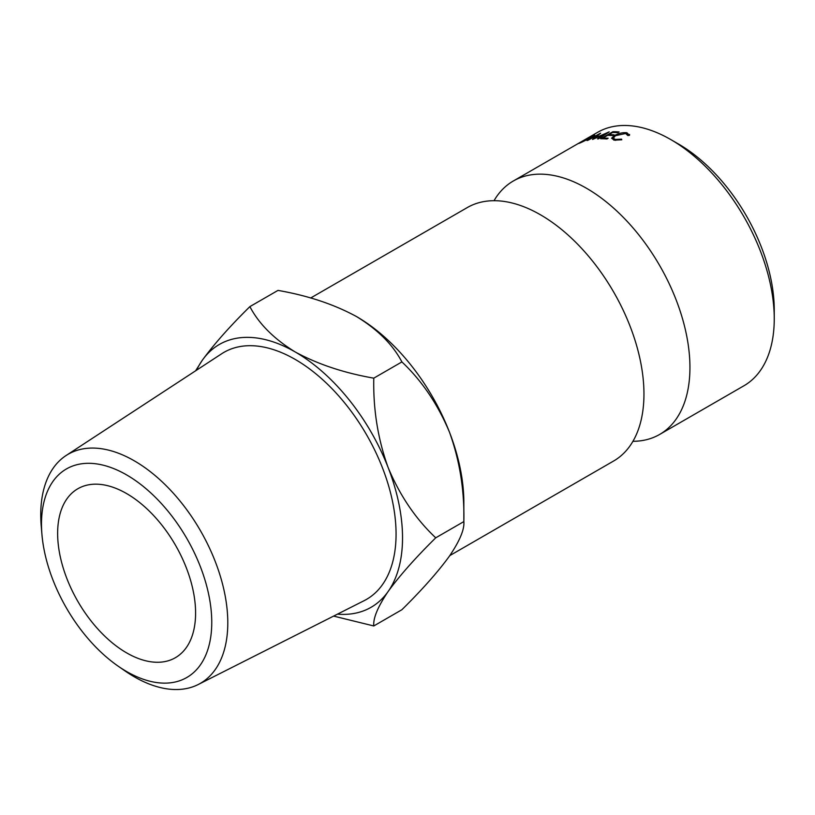 <?xml version="1.0" encoding="UTF-8"?>
<svg xmlns="http://www.w3.org/2000/svg" width="815" height="815" viewBox="0 0 815 815"><rect width="100%" height="100%" fill="white"/><g stroke="black" fill="none" stroke-linecap="round" stroke-linejoin="round"><path stroke-width="1.22" d="M494.022 200.694A146.323 84.485 60 0 1 513.307 181.001A146.323 84.485 60 0 1 586.474 188.255A146.323 84.485 60 0 1 682.063 317.198A146.323 84.485 60 0 1 659.641 434.446A146.323 84.485 60 0 1 632.939 441.302M211.757 622.375A120.406 69.519 -120 0 0 126.62 474.911A120.406 69.519 -120 0 0 41.483 524.065A120.406 69.519 -120 0 0 41.911 534.171A120.406 69.519 -120 0 0 118.073 666.11A120.406 69.519 -120 0 0 211.757 622.375M41.911 534.171L41.219 525.909A132.264 76.365 60 0 1 40.75 514.805A132.264 76.365 60 0 1 66.056 455.544A132.264 76.365 60 0 1 168.674 488.236A132.264 76.365 60 0 1 227.793 622.792A132.264 76.365 60 0 1 198.239 684.508A132.264 76.365 60 0 1 124.889 670.837L118.073 666.11M678.447 144L670.786 139.579L678.447 144A135.484 78.22 60 0 1 774.25 309.934L774.25 318.787A146.323 84.485 -120 0 0 670.786 139.579L670.786 139.579A146.323 84.485 -120 0 0 597.619 132.325L513.307 181.001M659.641 434.446L743.942 385.77A146.323 84.485 -120 0 0 774.25 318.787M126.62 652.876A97.556 56.317 60 0 1 62.887 566.914A97.556 56.317 60 0 1 77.843 488.745A97.556 56.317 60 0 1 126.62 493.574A97.556 56.317 60 0 1 190.343 579.536A97.556 56.317 60 0 1 175.388 657.705A97.556 56.317 60 0 1 126.62 652.876M198.239 684.508L364.203 600.635A142.605 82.335 -120 0 0 396.07 534.09A142.605 82.335 -120 0 0 332.316 389.01A142.605 82.335 -120 0 0 221.67 353.761L66.056 455.544M310.647 298.015L467.331 207.55A146.323 84.485 60 0 1 540.488 214.803A146.323 84.485 60 0 1 555.433 224.675A146.323 84.485 60 0 1 642.872 376.133A146.323 84.485 60 0 1 613.654 460.995L449.809 555.596M337.451 614.153A151.743 87.612 -120 0 0 388.154 591.476C399.666 575.635 415.528 557.745 435.73 537.818C415.711 518.961 399.849 495.54 388.154 467.576C377.905 439.163 373.117 409.364 373.779 378.16C343.93 372.944 317.748 364.213 295.234 351.978C273.993 338.938 258.875 323.82 249.879 306.623L277.997 290.395C307.846 295.611 334.028 304.331 356.542 316.577A151.743 87.612 60 0 1 449.473 432.174C459.721 460.577 464.509 490.386 463.847 521.59C464.581 529.322 459.782 540.814 449.473 556.075C437.961 571.916 422.099 589.805 401.897 609.722L373.779 625.961C373.046 618.228 377.844 606.737 388.154 591.476A151.743 87.612 -120 0 0 388.154 467.576A151.743 87.612 -120 0 0 295.234 351.978A151.743 87.612 -120 0 0 202.303 360.271A151.743 87.612 -120 0 0 196.588 370.163M435.73 537.818L463.847 521.59L463.847 502.427A151.743 87.612 -120 0 0 449.473 432.174C437.777 404.209 421.915 380.788 401.897 361.921C392.901 344.725 377.783 329.606 356.542 316.577M612.86 131.735A146.323 84.485 60 0 1 619.074 131.949L617.821 132.662A146.323 84.485 60 0 0 612.585 132.448L608.846 134.607A146.323 84.485 60 0 1 614.082 134.832L612.829 135.545A146.323 84.485 60 0 0 607.593 135.331L602.917 138.03A146.323 84.485 60 0 1 608.153 138.244L606.9 138.968A146.323 84.485 60 0 0 600.696 138.754L612.86 131.735L613.114 132.448M592.536 139.416A146.323 84.485 60 0 1 592.739 139.385L605.26 133.894L597.527 138.876A146.323 84.485 60 0 1 598.485 138.825L609.233 131.887A146.323 84.485 60 0 0 609.1 131.898L594.818 138.143L600.614 133.171A146.323 84.485 60 0 0 600.482 133.202L587.014 140.547A146.323 84.485 60 0 1 587.9 140.323L597.629 135.035L592.536 139.416M593.106 135.84L592.943 135.524C595.684 134.557 595.235 135.198 591.598 137.45L580.229 142.88C577.631 143.99 578.171 143.522 581.829 141.474L594.716 135.096M580.229 142.88L578.589 143.471M627.825 135.545L625.635 133.487L615.427 135.708L613.237 138.255L615.407 139.436L621.58 139.141L621.774 139.783L614.174 140.16L611.586 138.214L614.5 135.545C618.779 133.253 622.935 132.325 626.949 132.774L629.465 135.341L627.825 135.545L627.856 134.872L628.008 135.524M629.567 134.434L629.465 135.341M249.879 306.623C229.861 326.336 213.999 344.215 202.303 360.271L195.58 370.825M333.62 616.099L373.779 625.961M373.779 378.16L401.897 361.921M615.407 139.436L615.641 140.343M621.58 139.141L621.723 139.793M614.5 135.545L614.683 136.166M626.949 132.774L627.275 134.088M581.523 142.34L590.732 137.704C593.636 135.911 593.972 135.422 591.731 136.237L582.613 141.046C579.689 142.707 579.292 143.083 581.441 142.177L580.198 142.89M593.402 136.329L591.731 136.237M608.846 134.607L609.1 135.351M602.917 138.03L603.171 138.774M613.736 140.068L613.237 138.255"/></g></svg>
